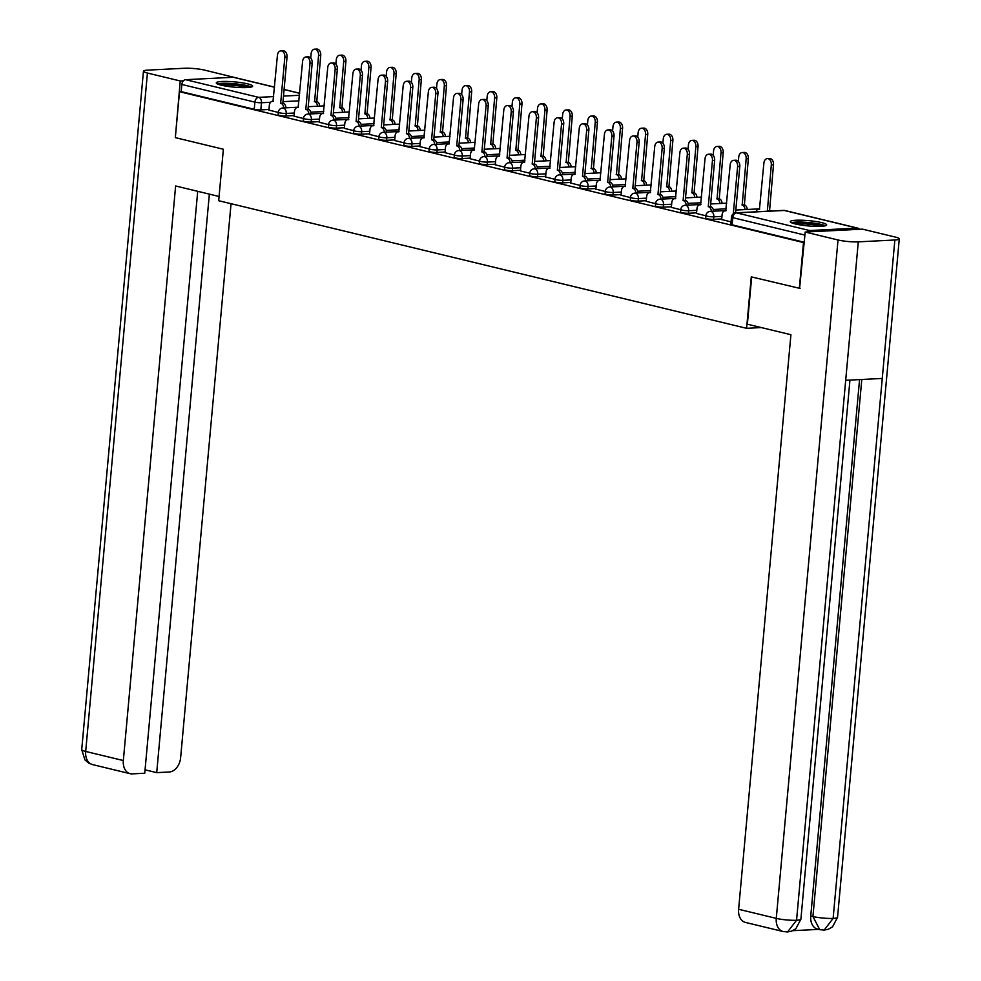 <?xml version="1.0" encoding="UTF-8"?>
<svg xmlns="http://www.w3.org/2000/svg" width="981" height="981" viewBox="0 0 981 981"><rect width="100%" height="100%" fill="white"/><g stroke="black" fill="none" stroke-linecap="round" stroke-linejoin="round"><path stroke-width="1.47" d="M705.695 218.138A4.684 0.674 5.2 0 0 706.994 218.738A4.684 0.674 5.2 0 0 713.579 219.339L713.812 216.801A4.684 0.674 -174.8 0 1 707.215 216.2A4.684 0.674 -174.8 0 1 705.928 215.599L705.695 218.138M680.544 212.055A4.684 0.674 5.2 0 0 681.832 212.656A4.684 0.674 5.2 0 0 688.429 213.269L688.662 210.731A4.684 0.674 -174.8 0 1 682.065 210.118A4.684 0.674 -174.8 0 1 680.777 209.517L680.544 212.055M655.394 205.985A4.684 0.674 5.2 0 0 656.681 206.574A4.684 0.674 5.2 0 0 663.279 207.187L663.512 204.649A4.684 0.674 -174.8 0 1 656.914 204.036A4.684 0.674 -174.8 0 1 655.627 203.447L655.394 205.985M630.231 199.903A4.684 0.674 5.2 0 0 631.531 200.492A4.684 0.674 5.2 0 0 638.128 201.105L638.361 198.567A4.684 0.674 -174.8 0 1 631.764 197.954A4.684 0.674 -174.8 0 1 630.464 197.365L630.231 199.903M605.081 193.821A4.684 0.674 5.2 0 0 606.381 194.41A4.684 0.674 5.2 0 0 612.978 195.023L613.199 192.484A4.684 0.674 -174.8 0 1 606.614 191.871A4.684 0.674 -174.8 0 1 605.314 191.283L605.081 193.821M579.93 187.739A4.684 0.674 5.2 0 0 581.23 188.327A4.684 0.674 5.2 0 0 587.815 188.941L588.048 186.402A4.684 0.674 -174.8 0 1 581.451 185.789A4.684 0.674 -174.8 0 1 580.163 185.201L579.93 187.739M554.78 181.657A4.684 0.674 5.2 0 0 556.068 182.258A4.684 0.674 5.2 0 0 562.665 182.858L562.898 180.32A4.684 0.674 -174.8 0 1 556.301 179.719A4.684 0.674 -174.8 0 1 555.013 179.118L554.78 181.657M529.63 175.574A4.684 0.674 5.2 0 0 530.917 176.175A4.684 0.674 5.2 0 0 537.514 176.776L537.747 174.238A4.684 0.674 -174.8 0 1 531.15 173.637A4.684 0.674 -174.8 0 1 529.85 173.036L529.63 175.574M504.467 169.492A4.684 0.674 5.2 0 0 505.767 170.093A4.684 0.674 5.2 0 0 512.364 170.706L512.585 168.168A4.684 0.674 -174.8 0 1 506 167.555A4.684 0.674 -174.8 0 1 504.7 166.954L504.467 169.492M479.317 163.422A4.684 0.674 5.2 0 0 480.616 164.011A4.684 0.674 5.2 0 0 487.201 164.624L487.434 162.086A4.684 0.674 -174.8 0 1 480.837 161.473A4.684 0.674 -174.8 0 1 479.55 160.884L479.317 163.422M454.166 157.34A4.684 0.674 5.2 0 0 455.454 157.929A4.684 0.674 5.2 0 0 462.051 158.542L462.284 156.004A4.684 0.674 -174.8 0 1 455.687 155.39A4.684 0.674 -174.8 0 1 454.399 154.802L454.166 157.34M429.016 151.258A4.684 0.674 5.2 0 0 430.303 151.847A4.684 0.674 5.2 0 0 436.901 152.46L437.134 149.921A4.684 0.674 -174.8 0 1 430.536 149.308A4.684 0.674 -174.8 0 1 429.237 148.72L429.016 151.258M403.853 145.176A4.684 0.674 5.2 0 0 405.153 145.764A4.684 0.674 5.2 0 0 411.75 146.377L411.983 143.839A4.684 0.674 -174.8 0 1 405.386 143.226A4.684 0.674 -174.8 0 1 404.086 142.637L403.853 145.176M378.703 139.094A4.684 0.674 5.2 0 0 380.003 139.694A4.684 0.674 5.2 0 0 386.6 140.295L386.821 137.757A4.684 0.674 -174.8 0 1 380.236 137.156A4.684 0.674 -174.8 0 1 378.936 136.555L378.703 139.094M353.552 133.011A4.684 0.674 5.2 0 0 354.84 133.612A4.684 0.674 5.2 0 0 361.437 134.213L361.67 131.675A4.684 0.674 -174.8 0 1 355.073 131.074A4.684 0.674 -174.8 0 1 353.785 130.473L353.552 133.011M328.402 126.929A4.684 0.674 5.2 0 0 329.69 127.53A4.684 0.674 5.2 0 0 336.287 128.143L336.52 125.605A4.684 0.674 -174.8 0 1 329.923 124.992A4.684 0.674 -174.8 0 1 328.635 124.391L328.402 126.929M303.239 120.859A4.684 0.674 5.2 0 0 304.539 121.448A4.684 0.674 5.2 0 0 311.136 122.061L311.369 119.523A4.684 0.674 -174.8 0 1 304.772 118.909A4.684 0.674 -174.8 0 1 303.472 118.321L303.239 120.859M278.089 114.777A4.684 0.674 5.2 0 0 279.389 115.366A4.684 0.674 5.2 0 0 285.986 115.979L286.207 113.44A4.684 0.674 -174.8 0 1 279.622 112.827A4.684 0.674 -174.8 0 1 278.322 112.239L278.089 114.777M247.617 83.863A18.271 2.649 5.2 0 0 227.8 81.46A18.271 2.649 5.2 0 0 216.286 82.87A18.271 2.649 5.2 0 0 221.326 85.188A18.271 2.649 5.2 0 0 241.13 87.591A18.271 2.649 5.2 0 0 252.657 86.181A18.271 2.649 5.2 0 0 247.617 83.863M821.624 222.613A18.271 2.649 5.2 0 0 801.82 220.222A18.271 2.649 5.2 0 0 790.294 221.632A18.271 2.649 5.2 0 0 795.333 223.95A18.271 2.649 5.2 0 0 815.137 226.353A18.271 2.649 5.2 0 0 826.664 224.943A18.271 2.649 5.2 0 0 821.624 222.613M799.319 288.475L803.5 242.552L179.511 91.711L175.329 137.634L223.374 149.247L218.689 200.713L746.59 328.316L751.274 276.863L800.067 288.439M859.54 229.296A4.684 3.311 103.6 0 0 857.995 228.181A4.684 3.311 103.6 0 0 857.32 228.119L809.632 230.535A4.684 3.311 103.6 0 0 807.167 231.945M804.248 242.515L803.5 242.552M268.966 109.48L260.823 109.897L261.473 102.747A4.684 0.674 -174.8 0 1 254.888 102.134L181.841 84.476A4.684 3.311 -76.4 0 1 185.63 79.694L233.319 77.278A4.684 3.311 -76.4 0 1 234.005 77.34L274.533 87.137M181.841 84.476L181.191 91.625L179.511 91.711M294.055 116.175L303.46 118.529M319.205 122.257L328.61 124.612M344.368 128.339L353.761 130.681M369.518 134.422L378.911 136.764M394.669 140.504L404.074 142.846M419.819 146.586L429.224 148.928M444.982 152.668L454.375 155.01M470.132 158.738L479.525 161.092M495.282 164.82L504.688 167.175M520.433 170.902L529.838 173.245M545.595 176.985L554.988 179.327M570.746 183.067L580.139 185.409M595.896 189.149L605.302 191.491M621.047 195.231L630.452 197.573M646.197 201.301L655.602 203.656M671.36 207.383L680.753 209.738M696.51 213.466L705.903 215.808M721.66 219.548L731.066 221.89M721.722 218.935L713.579 219.339M696.571 212.852L688.429 213.269M671.409 206.77L663.279 207.187M646.258 200.688L638.128 201.105M621.108 194.606L612.978 195.023M595.957 188.536L587.815 188.941M570.795 182.454L562.665 182.858M545.644 176.372L537.514 176.776M520.494 170.289L512.364 170.706M495.344 164.207L487.201 164.624M470.181 158.125L462.051 158.542M445.031 152.043L436.901 152.46M419.88 145.973L411.75 146.377M394.73 139.891L386.6 140.295M369.579 133.808L361.437 134.213M344.417 127.726L336.287 128.143M319.266 121.644L311.136 122.061M294.116 115.562L285.986 115.979M761.354 327.568L746.59 328.316M268.904 110.105L278.31 112.447M804.273 242.258L732.145 224.821A4.684 0.674 -174.8 0 1 730.845 224.22L731.495 217.071A4.684 0.674 -174.8 0 0 732.795 217.659L732.145 224.821M181.191 91.625L254.238 109.283A4.684 0.674 5.2 0 0 260.823 109.897M283.717 107.935A4.684 3.25 -92.9 0 0 280.885 103.348L283.08 103.238A4.684 3.25 87.1 0 1 285.912 107.824M280.652 103.299L284.846 57.143A5.383 3.74 -92.9 0 0 280.86 50.865L283.055 50.754A5.383 3.74 87.1 0 1 287.041 57.033L282.835 103.189M280.86 50.865A5.383 3.74 -92.9 0 0 277.427 55.353L272.988 101.448A4.684 3.25 -92.9 0 0 272.326 101.374A4.684 3.25 -92.9 0 0 269.346 105.274L268.904 110.166M317.427 106.23A4.684 3.25 -92.9 0 0 314.594 101.644L318.555 55.439A5.383 3.74 -92.9 0 0 314.57 49.16A5.383 3.74 -92.9 0 0 311.136 53.648L310.732 58.038M314.57 49.16L316.765 49.05A5.383 3.74 87.1 0 1 320.738 55.328L316.777 101.534A4.684 3.25 87.1 0 1 319.61 106.12M316.544 101.472L314.349 101.583M308.868 114.017A4.684 3.25 -92.9 0 0 306.047 109.431L308.23 109.32A4.684 3.25 87.1 0 1 311.063 113.906M305.802 109.369L309.996 63.225A5.383 3.74 -92.9 0 0 306.023 56.947L308.206 56.837A5.383 3.74 87.1 0 1 312.191 63.115L307.997 109.259M306.023 56.947A5.383 3.74 -92.9 0 0 302.589 61.435L298.138 107.518A4.684 3.25 -92.9 0 0 297.488 107.456A4.684 3.25 -92.9 0 0 294.496 111.356L294.055 116.249M334.018 120.099A4.684 3.25 -92.9 0 0 331.198 115.513L333.381 115.402A4.684 3.25 87.1 0 1 336.213 119.989M330.953 115.451L335.159 69.308A5.383 3.74 -92.9 0 0 331.173 63.029L333.368 62.919A5.383 3.74 87.1 0 1 337.341 69.197L333.148 115.341M331.173 63.029A5.383 3.74 -92.9 0 0 327.74 67.517L323.301 113.6A4.684 3.25 -92.9 0 0 322.639 113.538A4.684 3.25 -92.9 0 0 319.647 117.438L319.205 122.331M219.082 196.482L175.624 185.973L123.336 760.545A14.053 9.92 103.6 0 0 130.154 773.69A14.053 9.92 103.6 0 0 132.19 773.874L144.747 773.236L197.708 191.32M143.447 71.208A14.396 2.085 5.2 0 0 147.432 73.035L85.69 751.446A14.053 9.92 103.6 0 0 92.496 764.579L88.793 763.12L84.93 759.907L81.717 749.607L143.447 71.208A14.396 2.085 5.2 0 1 147.873 70.117L184.44 68.265A14.396 2.085 5.2 0 1 204.722 70.142L237.525 78.186M147.432 73.035L180.246 80.969L183.435 80.81M145.053 769.815L156.715 772.636L169.259 771.998A14.053 9.92 103.6 0 0 180.639 757.639L231.05 203.692M156.715 772.636L209.358 194.128M180.246 80.969L175.341 137.487M751.679 276.961L747.375 324.196L790.919 334.717L738.619 909.277L776.278 918.375L838.019 239.977L805.205 232.043L799.576 288.463M838.019 239.977A14.396 2.085 5.2 0 0 858.289 241.853L845.696 380.297L882.262 378.445L894.856 240.002L858.289 241.853M894.856 240.002A14.396 2.085 5.2 0 0 899.283 238.91A14.396 2.085 5.2 0 0 895.31 237.071L862.495 229.149L805.205 232.043M792.709 930.687L818.559 929.387M783.083 931.521L787.559 931.95L796.56 920.252A14.396 2.085 5.2 0 1 776.278 918.375A14.053 9.92 103.6 0 0 783.083 931.521L745.437 922.422A14.053 9.92 -76.4 0 1 738.619 909.277M810.747 915.996L812.93 916.524L819.736 929.669L817.565 929.142A14.053 9.92 -76.4 0 1 810.747 915.996L859.564 379.598M861.796 379.488L812.93 916.524A14.396 2.085 5.2 0 0 833.127 918.4L824.175 930.086L819.736 929.669M218.91 84.513A15.806 2.293 -174.8 0 1 223.423 83.741A15.806 2.293 -174.8 0 1 239.119 84.611A15.806 2.293 -174.8 0 1 249.775 87.321M246.795 87.579A14.641 2.121 5.2 0 0 224.122 85.089A14.641 2.121 5.2 0 0 221.792 85.298M251.357 87.015A18.149 2.624 5.2 0 0 221.804 83.348A18.149 2.624 5.2 0 0 217.414 83.925M792.918 223.276A15.806 2.293 -174.8 0 1 797.43 222.503A15.806 2.293 -174.8 0 1 813.126 223.374A15.806 2.293 -174.8 0 1 823.782 226.084M820.803 226.341A14.641 2.121 5.2 0 0 798.129 223.852A14.641 2.121 5.2 0 0 795.799 224.06M825.364 225.777A18.149 2.624 5.2 0 0 795.812 222.111A18.149 2.624 5.2 0 0 791.422 222.687M342.577 112.3A4.684 3.25 -92.9 0 0 339.745 107.726L343.706 61.521A5.383 3.74 -92.9 0 0 339.72 55.243A5.383 3.74 -92.9 0 0 336.287 59.718L335.882 64.121M339.72 55.243L341.915 55.132A5.383 3.74 87.1 0 1 345.901 61.411L341.94 107.616A4.684 3.25 87.1 0 1 344.76 112.19M341.695 107.554L339.5 107.665M367.728 118.382A4.684 3.25 -92.9 0 0 364.895 113.808L368.856 67.603A5.383 3.74 -92.9 0 0 364.871 61.325A5.383 3.74 -92.9 0 0 361.437 65.801L361.045 70.203M364.871 61.325L367.066 61.214A5.383 3.74 87.1 0 1 371.051 67.481L367.09 113.698A4.684 3.25 87.1 0 1 369.923 118.272M366.845 113.637L364.662 113.747M359.181 126.169A4.684 3.25 -92.9 0 0 356.348 121.595L358.543 121.485A4.684 3.25 87.1 0 1 361.364 126.059M356.103 121.534L360.309 75.39A5.383 3.74 -92.9 0 0 356.324 69.111L358.519 69.001A5.383 3.74 87.1 0 1 362.492 75.279L358.298 121.423M356.324 69.111A5.383 3.74 -92.9 0 0 352.89 73.587L348.451 119.682A4.684 3.25 -92.9 0 0 347.789 119.621A4.684 3.25 -92.9 0 0 344.809 123.52L344.356 128.413M384.331 132.251A4.684 3.25 -92.9 0 0 381.499 127.677L383.694 127.567A4.684 3.25 87.1 0 1 386.526 132.141M381.266 127.616L385.459 81.472A5.383 3.74 -92.9 0 0 381.474 75.194L383.669 75.083A5.383 3.74 87.1 0 1 387.654 81.349L383.448 127.505M381.474 75.194A5.383 3.74 -92.9 0 0 378.041 79.669L373.602 125.764A4.684 3.25 -92.9 0 0 372.939 125.703A4.684 3.25 -92.9 0 0 369.96 129.602L369.506 134.495M409.482 138.333A4.684 3.25 -92.9 0 0 406.649 133.759L408.844 133.649A4.684 3.25 87.1 0 1 411.677 138.223M406.416 133.698L410.61 87.542A5.383 3.74 -92.9 0 0 406.637 81.276L408.819 81.165A5.383 3.74 87.1 0 1 412.805 87.432L408.599 133.588M406.637 81.276A5.383 3.74 -92.9 0 0 403.191 85.752L398.752 131.846A4.684 3.25 -92.9 0 0 398.102 131.785A4.684 3.25 -92.9 0 0 395.11 135.685L394.669 140.577M392.878 124.464A4.684 3.25 -92.9 0 0 390.058 119.89L394.006 73.673A5.383 3.74 -92.9 0 0 390.033 67.407A5.383 3.74 -92.9 0 0 386.588 71.883L386.195 76.285M390.033 67.407L392.216 67.297A5.383 3.74 87.1 0 1 396.201 73.563L392.241 119.78A4.684 3.25 87.1 0 1 395.073 124.354M391.995 119.719L389.813 119.829M418.029 130.547A4.684 3.25 -92.9 0 0 415.208 125.96L419.169 79.755A5.383 3.74 -92.9 0 0 415.184 73.477A5.383 3.74 -92.9 0 0 411.75 77.965L411.346 82.367M415.184 73.477L417.379 73.367A5.383 3.74 87.1 0 1 421.352 79.645L417.391 125.85A4.684 3.25 87.1 0 1 420.224 130.436M417.158 125.801L414.963 125.911M443.191 136.629A4.684 3.25 -92.9 0 0 440.359 132.043L444.319 85.838A5.383 3.74 -92.9 0 0 440.334 79.559A5.383 3.74 -92.9 0 0 436.901 84.047L436.496 88.449M440.334 79.559L442.529 79.449A5.383 3.74 87.1 0 1 446.502 85.727L442.554 131.932A4.684 3.25 87.1 0 1 445.374 136.518M442.308 131.883L440.113 131.994M434.632 144.415A4.684 3.25 -92.9 0 0 431.812 139.829L433.994 139.719A4.684 3.25 87.1 0 1 436.827 144.305M431.566 139.78L435.772 93.624A5.383 3.74 -92.9 0 0 431.787 87.346L433.982 87.235A5.383 3.74 87.1 0 1 437.955 93.514L433.761 139.67M431.787 87.346A5.383 3.74 -92.9 0 0 428.354 91.834L423.902 137.929A4.684 3.25 -92.9 0 0 423.252 137.867A4.684 3.25 -92.9 0 0 420.26 141.767L419.819 146.66M468.342 142.711A4.684 3.25 -92.9 0 0 465.509 138.125L469.47 91.92A5.383 3.74 -92.9 0 0 465.485 85.641A5.383 3.74 -92.9 0 0 462.051 90.129L461.646 94.532M465.485 85.641L467.679 85.531A5.383 3.74 87.1 0 1 471.665 91.809L467.704 138.014A4.684 3.25 87.1 0 1 470.537 142.601M467.459 137.953L465.264 138.063M459.795 150.498A4.684 3.25 -92.9 0 0 456.962 145.911L459.157 145.801A4.684 3.25 87.1 0 1 461.977 150.387M456.717 145.862L460.923 99.706A5.383 3.74 -92.9 0 0 456.938 93.428L459.133 93.318A5.383 3.74 87.1 0 1 463.106 99.596L458.912 145.752M456.938 93.428A5.383 3.74 -92.9 0 0 453.504 97.916L449.065 144.011A4.684 3.25 -92.9 0 0 448.403 143.937A4.684 3.25 -92.9 0 0 445.411 147.837L444.969 152.729M493.492 148.793A4.684 3.25 -92.9 0 0 490.659 144.207L494.62 98.002A5.383 3.74 -92.9 0 0 490.647 91.724A5.383 3.74 -92.9 0 0 487.201 96.212L486.809 100.602M490.647 91.724L492.83 91.613A5.383 3.74 87.1 0 1 496.815 97.892L492.854 144.097A4.684 3.25 87.1 0 1 495.687 148.683M492.609 144.035L490.426 144.146M484.945 156.58A4.684 3.25 -92.9 0 0 482.112 151.994L484.307 151.883A4.684 3.25 87.1 0 1 487.14 156.47M481.867 151.932L486.073 105.789A5.383 3.74 -92.9 0 0 482.088 99.51L484.283 99.4A5.383 3.74 87.1 0 1 488.268 105.678L484.062 151.822M482.088 99.51A5.383 3.74 -92.9 0 0 478.654 103.998L474.215 150.081A4.684 3.25 -92.9 0 0 473.553 150.019A4.684 3.25 -92.9 0 0 470.573 153.919L470.12 158.812M518.642 154.863A4.684 3.25 -92.9 0 0 515.822 150.289L519.771 104.084A5.383 3.74 -92.9 0 0 515.798 97.806A5.383 3.74 -92.9 0 0 512.364 102.282L511.959 106.684M515.798 97.806L517.98 97.695A5.383 3.74 87.1 0 1 521.966 103.974L518.005 150.179A4.684 3.25 87.1 0 1 520.837 154.753M517.772 150.118L515.577 150.228M510.095 162.662A4.684 3.25 -92.9 0 0 507.263 158.076L509.458 157.966A4.684 3.25 87.1 0 1 512.29 162.552M507.03 158.015L511.224 111.871A5.383 3.74 -92.9 0 0 507.251 105.592L509.433 105.482A5.383 3.74 87.1 0 1 513.419 111.76L509.213 157.904M507.251 105.592A5.383 3.74 -92.9 0 0 503.805 110.08L499.366 156.163A4.684 3.25 -92.9 0 0 498.716 156.102A4.684 3.25 -92.9 0 0 495.724 160.001L495.282 164.894M543.805 160.945A4.684 3.25 -92.9 0 0 540.972 156.371L544.933 110.166A5.383 3.74 -92.9 0 0 540.948 103.888A5.383 3.74 -92.9 0 0 537.514 108.364L537.11 112.766M540.948 103.888L543.143 103.778A5.383 3.74 87.1 0 1 547.116 110.044L543.167 156.261A4.684 3.25 87.1 0 1 545.988 160.835M542.922 156.2L540.727 156.31M535.246 168.732A4.684 3.25 -92.9 0 0 532.425 164.158L534.608 164.048A4.684 3.25 87.1 0 1 537.441 168.622M532.18 164.097L536.374 117.953A5.383 3.74 -92.9 0 0 532.401 111.675L534.584 111.564A5.383 3.74 87.1 0 1 538.569 117.843L534.375 163.986M532.401 111.675A5.383 3.74 -92.9 0 0 528.967 116.15L524.516 162.245A4.684 3.25 -92.9 0 0 523.866 162.184A4.684 3.25 -92.9 0 0 520.874 166.083L520.433 170.976M568.955 167.028A4.684 3.25 -92.9 0 0 566.123 162.454L570.084 116.236A5.383 3.74 -92.9 0 0 566.098 109.97A5.383 3.74 -92.9 0 0 562.665 114.446L562.26 118.848M566.098 109.97L568.293 109.86A5.383 3.74 87.1 0 1 572.279 116.126L568.318 162.343A4.684 3.25 87.1 0 1 571.138 166.917M568.073 162.282L565.878 162.392M560.409 174.814A4.684 3.25 -92.9 0 0 557.576 170.24L559.771 170.13A4.684 3.25 87.1 0 1 562.591 174.704M557.331 170.179L561.537 124.035A5.383 3.74 -92.9 0 0 557.551 117.757L559.746 117.646A5.383 3.74 87.1 0 1 563.719 123.913L559.526 170.069M557.551 117.757A5.383 3.74 -92.9 0 0 554.118 122.233L549.679 168.327A4.684 3.25 -92.9 0 0 549.017 168.266A4.684 3.25 -92.9 0 0 546.025 172.166L545.583 177.058M594.106 173.11A4.684 3.25 -92.9 0 0 591.273 168.524L595.234 122.318A5.383 3.74 -92.9 0 0 591.249 116.04A5.383 3.74 -92.9 0 0 587.815 120.528L587.423 124.93M591.249 116.04L593.444 115.93A5.383 3.74 87.1 0 1 597.429 122.208L593.468 168.413A4.684 3.25 87.1 0 1 596.301 172.999M593.223 168.364L591.04 168.474M585.559 180.896A4.684 3.25 -92.9 0 0 582.726 176.322L584.921 176.212A4.684 3.25 87.1 0 1 587.742 180.786M582.481 176.261L586.687 130.105A5.383 3.74 -92.9 0 0 582.702 123.839L584.897 123.729A5.383 3.74 87.1 0 1 588.882 129.995L584.676 176.151M582.702 123.839A5.383 3.74 -92.9 0 0 579.268 128.315L574.829 174.41A4.684 3.25 -92.9 0 0 574.167 174.348A4.684 3.25 -92.9 0 0 571.187 178.248L570.734 183.14M619.256 179.192A4.684 3.25 -92.9 0 0 616.436 174.606L620.384 128.401A5.383 3.74 -92.9 0 0 616.411 122.122A5.383 3.74 -92.9 0 0 612.978 126.61L612.573 131.013M616.411 122.122L618.594 122.012A5.383 3.74 87.1 0 1 622.579 128.29L618.619 174.495A4.684 3.25 87.1 0 1 621.451 179.082M618.386 174.446L616.191 174.557M610.709 186.979A4.684 3.25 -92.9 0 0 607.877 182.392L610.072 182.282A4.684 3.25 87.1 0 1 612.904 186.868M607.644 182.343L611.837 136.187A5.383 3.74 -92.9 0 0 607.852 129.909L610.047 129.799A5.383 3.74 87.1 0 1 614.032 136.077L609.826 182.233M607.852 129.909A5.383 3.74 -92.9 0 0 604.419 134.397L599.98 180.492A4.684 3.25 -92.9 0 0 599.317 180.43A4.684 3.25 -92.9 0 0 596.338 184.33L595.884 189.223M644.419 185.274A4.684 3.25 -92.9 0 0 641.586 180.688L645.547 134.483A5.383 3.74 -92.9 0 0 641.562 128.204A5.383 3.74 -92.9 0 0 638.128 132.693L637.724 137.095M641.562 128.204L643.757 128.094A5.383 3.74 87.1 0 1 647.73 134.372L643.769 180.578A4.684 3.25 87.1 0 1 646.602 185.164M643.536 180.516L641.341 180.627M635.86 193.061A4.684 3.25 -92.9 0 0 633.039 188.475L635.222 188.364A4.684 3.25 87.1 0 1 638.055 192.95M632.794 188.426L636.988 142.27A5.383 3.74 -92.9 0 0 633.015 135.991L635.197 135.881A5.383 3.74 87.1 0 1 639.183 142.159L634.977 188.315M633.015 135.991A5.383 3.74 -92.9 0 0 629.569 140.479L625.13 186.574A4.684 3.25 -92.9 0 0 624.48 186.5A4.684 3.25 -92.9 0 0 621.488 190.4L621.047 195.293M669.569 191.356A4.684 3.25 -92.9 0 0 666.737 186.77L670.697 140.565A5.383 3.74 -92.9 0 0 666.712 134.287A5.383 3.74 -92.9 0 0 663.279 138.775L662.874 143.165M666.712 134.287L668.907 134.176A5.383 3.74 87.1 0 1 672.88 140.455L668.932 186.66A4.684 3.25 87.1 0 1 671.752 191.246M668.686 186.598L666.491 186.709M661.01 199.143A4.684 3.25 -92.9 0 0 658.19 194.557L660.372 194.446A4.684 3.25 87.1 0 1 663.205 199.033M657.944 194.496L662.15 148.352A5.383 3.74 -92.9 0 0 658.165 142.073L660.36 141.963A5.383 3.74 87.1 0 1 664.333 148.241L660.139 194.385M658.165 142.073A5.383 3.74 -92.9 0 0 654.732 146.561L650.28 192.644A4.684 3.25 -92.9 0 0 649.63 192.583A4.684 3.25 -92.9 0 0 646.638 196.482L646.197 201.375M694.72 197.426A4.684 3.25 -92.9 0 0 691.887 192.852L695.848 146.647A5.383 3.74 -92.9 0 0 691.863 140.369A5.383 3.74 -92.9 0 0 688.429 144.845L688.037 149.247M691.863 140.369L694.058 140.258A5.383 3.74 87.1 0 1 698.043 146.537L694.082 192.742A4.684 3.25 87.1 0 1 696.915 197.316M693.837 192.681L691.654 192.791M686.173 205.225A4.684 3.25 -92.9 0 0 683.34 200.639L685.535 200.529A4.684 3.25 87.1 0 1 688.355 205.103M683.095 200.578L687.301 154.434A5.383 3.74 -92.9 0 0 683.316 148.156L685.511 148.045A5.383 3.74 87.1 0 1 689.484 154.324L685.29 200.467M683.316 148.156A5.383 3.74 -92.9 0 0 679.882 152.644L675.443 198.726A4.684 3.25 -92.9 0 0 674.781 198.665A4.684 3.25 -92.9 0 0 671.789 202.564L671.347 207.457M719.87 203.508A4.684 3.25 -92.9 0 0 717.05 198.935L720.998 152.729A5.383 3.74 -92.9 0 0 717.025 146.451A5.383 3.74 -92.9 0 0 713.579 150.927L713.187 155.329M717.025 146.451L719.208 146.341A5.383 3.74 87.1 0 1 723.193 152.607L719.232 198.824A4.684 3.25 87.1 0 1 722.065 203.398M718.987 198.763L716.804 198.873M711.323 211.295A4.684 3.25 -92.9 0 0 708.49 206.721L710.685 206.611A4.684 3.25 87.1 0 1 713.518 211.185M708.257 206.66L712.451 160.516A5.383 3.74 -92.9 0 0 708.466 154.238L710.661 154.127A5.383 3.74 87.1 0 1 714.646 160.406L710.44 206.55M708.466 154.238A5.383 3.74 -92.9 0 0 705.032 158.714L700.593 204.808A4.684 3.25 -92.9 0 0 699.931 204.747A4.684 3.25 -92.9 0 0 696.951 208.646L696.498 213.539M745.02 209.591A4.684 3.25 -92.9 0 0 742.2 205.017L746.161 158.799A5.383 3.74 -92.9 0 0 742.176 152.533A5.383 3.74 -92.9 0 0 738.742 157.009L738.337 161.411M742.176 152.533L744.371 152.423A5.383 3.74 87.1 0 1 748.344 158.689L744.383 204.906A4.684 3.25 87.1 0 1 747.215 209.48M744.15 204.845L741.955 204.955M734.438 213.135A4.684 3.25 -92.9 0 0 733.641 212.803L735.836 212.693A4.684 3.25 87.1 0 1 736.191 212.803M733.408 212.742L737.602 166.598A5.383 3.74 -92.9 0 0 733.629 160.32L735.811 160.21A5.383 3.74 87.1 0 1 739.797 166.476L735.591 212.632M733.629 160.32A5.383 3.74 -92.9 0 0 730.183 164.796L725.744 210.89A4.684 3.25 -92.9 0 0 725.094 210.829A4.684 3.25 -92.9 0 0 722.102 214.729L721.66 219.621M767.694 211.209A4.684 3.25 -92.9 0 0 767.35 211.087L771.311 164.882A5.383 3.74 -92.9 0 0 767.326 158.603A5.383 3.74 -92.9 0 0 763.892 163.091L759.453 209.186A4.684 3.25 -92.9 0 0 758.791 209.125A4.684 3.25 -92.9 0 0 756.044 211.798M767.326 158.603L769.521 158.493A5.383 3.74 87.1 0 1 773.494 164.771L769.545 210.976A4.684 3.25 87.1 0 1 769.889 211.099M769.3 210.927L767.105 211.038M857.32 228.119L784.273 210.461L736.584 212.877L809.632 230.535M298.997 100.847L282.982 101.656M270.548 102.282L261.473 102.747A4.684 3.25 87.1 0 0 258.677 97.352L273.674 96.592M283.484 96.089L299.499 95.28M299.683 93.318L284.073 89.541M274.533 87.235L233.319 77.278M185.63 79.694L258.677 97.352A4.684 3.311 103.6 0 0 254.888 102.134L254.238 109.283M721.955 216.396L713.812 216.801A4.684 3.25 -92.9 0 0 711.017 211.418A4.684 3.25 87.1 0 0 710.354 211.344A4.684 4.684 0 0 0 705.928 215.599M726.185 208.83L713.236 209.48M696.792 210.314L688.662 210.731A4.684 3.25 -92.9 0 0 685.854 205.336A4.684 3.25 87.1 0 0 685.204 205.274A4.684 4.684 0 0 0 680.777 209.517M701.023 202.748L688.086 203.398M671.642 204.232L663.512 204.649A4.684 3.25 -92.9 0 0 660.703 199.253A4.684 3.25 87.1 0 0 660.054 199.192A4.684 4.684 0 0 0 655.627 203.447M675.872 196.666L662.923 197.316M646.491 198.15L638.361 198.567A4.684 3.25 -92.9 0 0 635.553 193.171A4.684 3.25 87.1 0 0 634.891 193.11A4.684 4.684 0 0 0 630.464 197.365M650.722 190.584L637.773 191.234M621.341 192.068L613.199 192.484A4.684 3.25 -92.9 0 0 610.403 187.089A4.684 3.25 87.1 0 0 609.741 187.028A4.684 4.684 0 0 0 605.314 191.283M625.571 184.502L612.622 185.164M596.178 185.998L588.048 186.402A4.684 3.25 -92.9 0 0 585.24 181.007A4.684 3.25 87.1 0 0 584.59 180.945A4.684 4.684 0 0 0 580.163 185.201M600.421 178.419L587.472 179.082M571.028 179.915L562.898 180.32A4.684 3.25 -92.9 0 0 560.09 174.925A4.684 3.25 87.1 0 0 559.44 174.863A4.684 4.684 0 0 0 555.013 179.118M575.258 172.337L562.309 172.999M545.877 173.833L537.747 174.238A4.684 3.25 -92.9 0 0 534.939 168.855A4.684 3.25 87.1 0 0 534.277 168.781A4.684 4.684 0 0 0 529.85 173.036M550.108 166.267L537.159 166.917M520.727 167.751L512.585 168.168A4.684 3.25 -92.9 0 0 509.789 162.772A4.684 3.25 87.1 0 0 509.127 162.711A4.684 4.684 0 0 0 504.7 166.954M524.958 160.185L512.008 160.835M495.577 161.669L487.434 162.086A4.684 3.25 -92.9 0 0 484.639 156.69A4.684 3.25 87.1 0 0 483.976 156.629A4.684 4.684 0 0 0 479.55 160.884M499.807 154.103L486.858 154.753M470.414 155.587L462.284 156.004A4.684 3.25 -92.9 0 0 459.476 150.608A4.684 3.25 87.1 0 0 458.826 150.547A4.684 4.684 0 0 0 454.399 154.802M474.645 148.021L461.708 148.671M445.264 149.504L437.134 149.921A4.684 3.25 -92.9 0 0 434.325 144.526A4.684 3.25 87.1 0 0 433.663 144.465A4.684 4.684 0 0 0 429.237 148.72M449.494 141.938L436.545 142.601M420.113 143.434L411.983 143.839A4.684 3.25 -92.9 0 0 409.175 138.444A4.684 3.25 87.1 0 0 408.513 138.382A4.684 4.684 0 0 0 404.086 142.637M424.344 135.856L411.395 136.518M394.963 137.352L386.821 137.757A4.684 3.25 -92.9 0 0 384.025 132.361A4.684 3.25 87.1 0 0 383.363 132.3A4.684 4.684 0 0 0 378.936 136.555M399.193 129.774L386.244 130.436M369.8 131.27L361.67 131.675A4.684 3.25 -92.9 0 0 358.862 126.291A4.684 3.25 87.1 0 0 358.212 126.218A4.684 4.684 0 0 0 353.785 130.473M374.031 123.704L361.094 124.354M344.65 125.188L336.52 125.605A4.684 3.25 -92.9 0 0 333.712 120.209A4.684 3.25 87.1 0 0 333.062 120.148A4.684 4.684 0 0 0 328.635 124.391M348.88 117.622L335.931 118.272M319.499 119.106L311.369 119.523A4.684 3.25 -92.9 0 0 308.561 114.127A4.684 3.25 87.1 0 0 307.899 114.066A4.684 4.684 0 0 0 303.472 118.321M323.73 111.54L310.781 112.19M294.349 113.023L286.207 113.44A4.684 3.25 -92.9 0 0 283.411 108.045A4.684 3.25 87.1 0 0 282.749 107.984A4.684 4.684 0 0 0 278.322 112.239M759.049 209.112A4.684 3.25 -92.9 0 0 758.705 208.99A4.684 3.25 -92.9 0 0 758.043 208.928A4.684 4.684 0 0 1 759.49 209.088M804.923 235.097L732.795 217.659A4.684 3.311 103.6 0 1 736.584 212.877A4.684 3.25 -92.9 0 0 735.922 212.816A4.684 4.684 0 0 0 731.495 217.071M783.623 210.4A4.684 3.25 -92.9 0 1 784.273 210.461A4.684 3.311 -76.4 0 1 784.959 210.523A4.684 4.684 0 0 0 783.623 210.4L735.922 212.816M280.885 103.348L283.08 103.238M284.846 57.143L287.041 57.033M316.777 101.534L314.594 101.644M320.738 55.328L318.555 55.439M306.047 109.431L308.23 109.32M309.996 63.225L312.191 63.115M331.198 115.513L333.381 115.402M335.159 69.308L337.341 69.197M81.717 749.607A14.396 2.085 5.2 0 0 85.69 751.446L123.336 760.545M787.559 931.95L791.495 931.177L795.873 928.7L800.901 919.16A14.396 2.085 5.2 0 1 796.56 920.252L845.696 380.297M882.262 378.445L833.127 918.4A14.396 2.085 5.2 0 0 837.553 917.309L899.283 238.91M341.94 107.616L339.745 107.726M345.901 61.411L343.706 61.521M367.09 113.698L364.895 113.808M371.051 67.481L368.856 67.603M356.348 121.595L358.543 121.485M360.309 75.39L362.492 75.279M381.499 127.677L383.694 127.567M385.459 81.472L387.654 81.349M406.649 133.759L408.844 133.649M410.61 87.542L412.805 87.432M392.241 119.78L390.058 119.89M396.201 73.563L394.006 73.673M417.391 125.85L415.208 125.96M421.352 79.645L419.169 79.755M442.554 131.932L440.359 132.043M446.502 85.727L444.319 85.838M431.812 139.829L433.994 139.719M435.772 93.624L437.955 93.514M467.704 138.014L465.509 138.125M471.665 91.809L469.47 91.92M456.962 145.911L459.157 145.801M460.923 99.706L463.106 99.596M492.854 144.097L490.659 144.207M496.815 97.892L494.62 98.002M482.112 151.994L484.307 151.883M486.073 105.789L488.268 105.678M518.005 150.179L515.822 150.289M521.966 103.974L519.771 104.084M507.263 158.076L509.458 157.966M511.224 111.871L513.419 111.76M543.167 156.261L540.972 156.371M547.116 110.044L544.933 110.166M532.425 164.158L534.608 164.048M536.374 117.953L538.569 117.843M568.318 162.343L566.123 162.454M572.279 116.126L570.084 116.236M557.576 170.24L559.771 170.13M561.537 124.035L563.719 123.913M593.468 168.413L591.273 168.524M597.429 122.208L595.234 122.318M582.726 176.322L584.921 176.212M586.687 130.105L588.882 129.995M618.619 174.495L616.436 174.606M622.579 128.29L620.384 128.401M607.877 182.392L610.072 182.282M611.837 136.187L614.032 136.077M643.769 180.578L641.586 180.688M647.73 134.372L645.547 134.483M633.039 188.475L635.222 188.364M636.988 142.27L639.183 142.159M668.932 186.66L666.737 186.77M672.88 140.455L670.697 140.565M658.19 194.557L660.372 194.446M662.15 148.352L664.333 148.241M694.082 192.742L691.887 192.852M698.043 146.537L695.848 146.647M683.34 200.639L685.535 200.529M687.301 154.434L689.484 154.324M719.232 198.824L717.05 198.935M723.193 152.607L720.998 152.729M708.49 206.721L710.685 206.611M712.451 160.516L714.646 160.406M744.383 204.906L742.2 205.017M748.344 158.689L746.161 158.799M733.641 212.803L735.836 212.693M737.602 166.598L739.797 166.476M769.545 210.976L767.35 211.087M773.494 164.771L771.311 164.882M282.749 107.984L298.42 107.187M308.23 106.696L324.245 105.874M307.899 114.066L323.571 113.269M333.381 112.766L349.395 111.957M333.062 120.148L348.721 119.351M358.531 118.848L374.546 118.039M358.212 126.218L373.884 125.433M383.681 124.93L399.708 124.121M383.363 132.3L399.034 131.515M408.844 131.013L424.859 130.203M408.513 138.382L424.184 137.585M433.994 137.095L450.009 136.285M433.663 144.465L449.335 143.667M459.145 143.177L475.16 142.368M458.826 150.547L474.497 149.75M484.295 149.259L500.322 148.438M483.976 156.629L499.648 155.832M509.446 155.329L525.473 154.52M509.127 162.711L524.798 161.914M534.608 161.411L550.623 160.602M534.277 168.781L549.949 167.996M559.759 167.493L575.773 166.684M559.44 174.863L575.099 174.078M584.909 173.576L600.936 172.766M584.59 180.945L600.262 180.148M610.059 179.658L626.086 178.849M609.741 187.028L625.412 186.231M635.222 185.74L651.237 184.931M634.891 193.11L650.562 192.313M660.372 191.822L676.387 191.001M660.054 199.192L675.713 198.395M685.523 197.892L701.538 197.083M685.204 205.274L700.875 204.477M710.673 203.974L726.7 203.165M710.354 211.344L726.026 210.559M735.824 210.057L758.043 208.928M857.995 228.181L784.959 210.523M299.696 93.22L284.085 89.443M272.326 101.374L273.245 101.337M297.488 107.456L298.396 107.419M322.639 113.538L323.546 113.489M130.154 773.69L92.496 764.579M800.901 919.16L849.951 380.088M824.175 930.086L828.172 929.314L832.55 926.837L837.553 917.309M347.789 119.621L348.709 119.572M372.939 125.703L373.859 125.654M398.102 131.785L399.009 131.736M423.252 137.867L424.16 137.818M448.403 143.937L449.323 143.9M473.553 150.019L474.473 149.983M498.716 156.102L499.623 156.053M523.866 162.184L524.774 162.135M549.017 168.266L549.936 168.217M574.167 174.348L575.087 174.299M599.317 180.43L600.237 180.381M624.48 186.5L625.388 186.464M649.63 192.583L650.538 192.546M674.781 198.665L675.701 198.616M699.931 204.747L700.851 204.698M725.094 210.829L726.001 210.78M759.711 209.076L758.791 209.125"/></g></svg>
